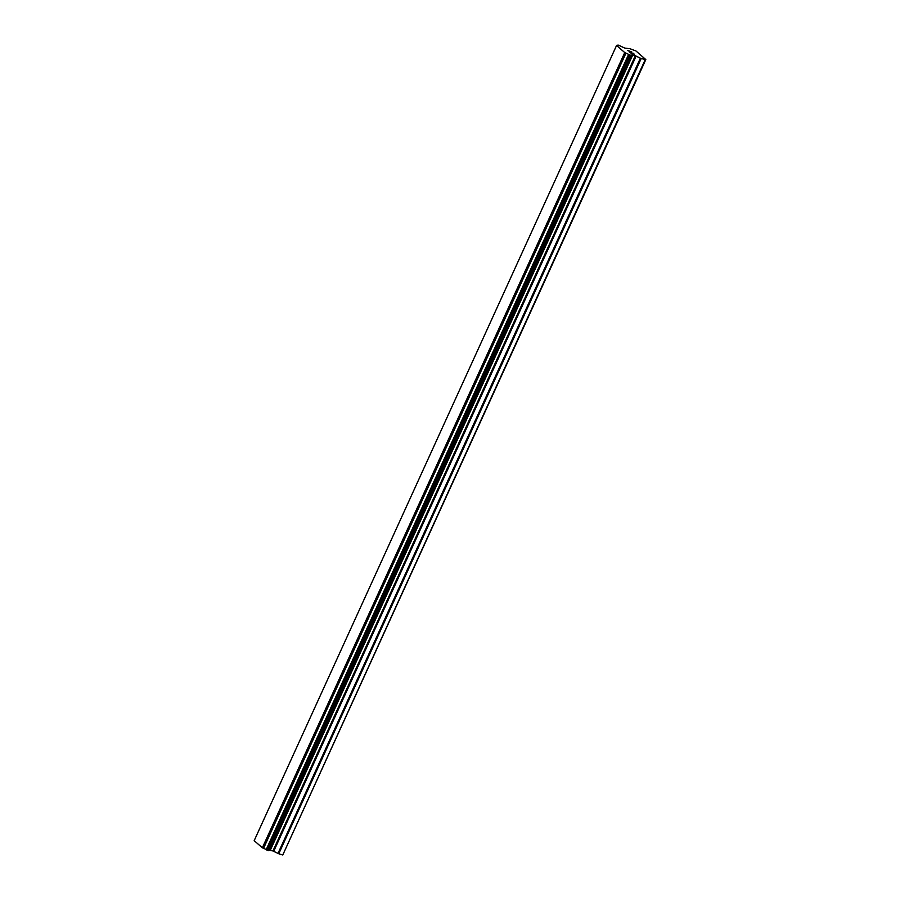 <?xml version="1.0" encoding="UTF-8"?>
<svg xmlns="http://www.w3.org/2000/svg" width="900" height="900" viewBox="0 0 900 900"><rect width="100%" height="100%" fill="white"/><g stroke="black" fill="none" stroke-linecap="round" stroke-linejoin="round"><path stroke-width="1.35" d="M645.817 59.569L282.769 855L278.775 853.762L641.183 58.556L635.332 55.755L632.239 54.877L630.72 55.316L624.746 52.583L616.579 45.45L618.109 45.034L624.949 48.15L629.865 48.679L635.996 50.996L645.817 59.569L641.183 58.556M268.841 850.129L272.936 850.961L278.775 853.762M616.579 45.45L254.183 840.656L262.35 847.789L268.65 850.523L631.058 55.316M630.518 52.886L632.104 53.37L629.426 51.941L630.518 52.886M632.104 53.37L631.53 52.875M631.778 52.943L632.374 53.46L631.778 52.943M632.374 53.46L633.96 53.944L632.374 53.46M633.96 53.944L632.88 53.01M634.342 54.146L629.179 51.863M629.201 51.311L631.631 51.761L627.671 50.546M631.755 51.885L628.312 50.816M282.769 855L645.165 59.794M269.528 850.185L631.924 54.99M269.415 850.207L631.822 55.001M266.4 849.847L628.796 54.641M266.164 849.701L628.56 54.495M263.543 848.385L625.939 53.179M263.396 848.329L625.804 53.111M262.35 847.789L624.746 52.583M277.988 853.436L640.384 58.23M273.724 851.288L636.12 56.081M272.936 850.961L635.332 55.755M270.349 850.163L632.745 54.945M269.843 850.084L632.239 54.877M268.639 850.545L631.035 55.328M268.571 850.567L630.967 55.35M268.312 850.523L630.72 55.316M267.03 850.129L629.426 54.922M266.636 849.96L629.033 54.754M269.528 850.196L631.924 54.979"/></g></svg>
